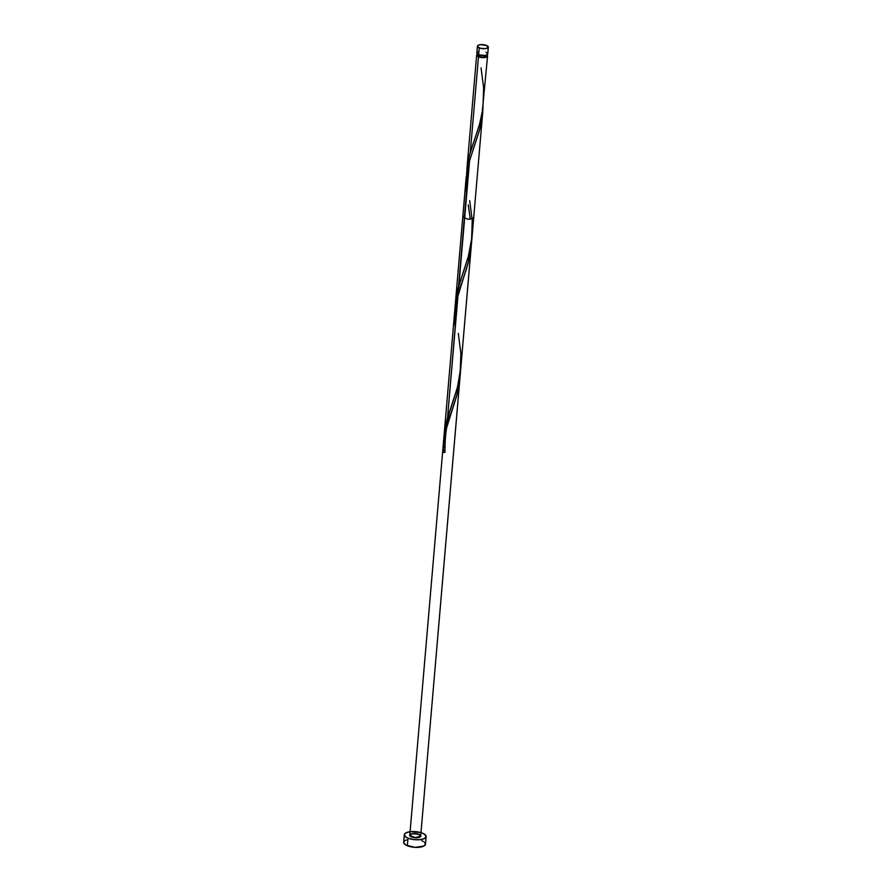 <?xml version="1.0" encoding="UTF-8"?>
<svg xmlns="http://www.w3.org/2000/svg" width="892" height="892" viewBox="0 0 892 892"><rect width="100%" height="100%" fill="white"/><g stroke="black" fill="none" stroke-linecap="round" stroke-linejoin="round"><path stroke-width="1.34" d="M477.421 46.206L476.83 53.107A5.464 2.029 4.9 0 0 478.647 54.825L479.238 47.923A5.464 2.029 -175.1 0 1 477.421 46.206A5.464 2.029 -175.1 0 1 480.721 44.645A5.464 2.029 -175.1 0 1 486.497 45.425L480.498 44.667L478.168 45.291L477.432 46.384L480.108 48.224L485.237 48.681L488.27 47.354L486.497 45.425A5.464 2.029 -175.1 0 1 488.314 47.142A5.464 2.029 -175.1 0 1 485.014 48.703A5.464 2.029 -175.1 0 1 479.238 47.923L478.647 54.825L485.56 55.449L487.679 54.256L487.188 53.052M477.811 54.412L477.744 55.226A4.371 1.628 4.9 0 0 479.205 56.597L479.338 55.07L479.205 56.597L482.349 57.244L485.861 56.709L486.33 55.505M404.332 834.734L403.686 842.316A10.938 4.059 4.9 0 0 407.321 845.761L407.978 838.168A10.938 4.059 -175.1 0 1 404.332 834.734A10.938 4.059 -175.1 0 1 410.933 831.612A10.938 4.059 -175.1 0 1 422.485 833.161A10.938 4.059 -175.1 0 1 426.12 836.607A10.938 4.059 -175.1 0 1 419.53 839.729A10.938 4.059 -175.1 0 1 407.978 838.168L407.321 845.761A10.938 4.059 4.9 0 0 418.872 847.311A10.938 4.059 4.9 0 0 425.473 844.189L426.12 836.607M481.067 67.915L483.62 87.895L482.906 108.657L479.673 123.854L469.203 156.067L466.672 173.193L467.586 163.515L470.307 152.186L478.48 56.854L470.307 152.186L479.037 126.084L482.115 113.485L487.556 56.062A5.464 2.029 -175.1 0 1 484.256 57.634A5.464 2.029 -175.1 0 1 478.48 56.854A5.464 2.029 -175.1 0 1 476.651 55.137A5.464 2.029 -175.1 0 1 477.398 54.222L477.755 54.323M486.909 54.992A5.464 2.029 -175.1 0 1 487.556 56.062M455.266 308.019L457.25 291.115L468.322 256.528L472.102 236.269L473.685 217.793L468.066 219.343L462.792 216.856L464.877 215.474M455.901 317.764L455.634 315.233M483.04 107.586L482.026 118.223L479.483 130.377L469.582 160.66L447.539 417.724L457.529 387.128L460.874 366.969M482.762 111.968L460.751 368.675M482.828 111.143L482.672 112.916M466.884 169.123L476.651 55.137M466.739 178.601L466.65 174.776M467.018 182.47L466.862 180.53M467.453 186.417L467.218 184.432M443.19 450.85L443.246 452.523C442.822 443.714 444.015 434.939 446.814 426.186L443.435 442.599L409.785 835.202L415.059 837.688L420.678 836.139L459.993 377.494L456.804 395.58L445.041 432.798L443.435 442.599L443.19 450.85M460.272 373.157L457.351 393.405L445.431 431.148L443.815 439.332L443.157 449.178L443.435 442.599M460.272 373.257L457.217 393.941L446.814 426.186L456.804 395.58L460.149 375.432L420.678 836.139L471.377 244.731L468.188 262.817L455.812 302.867L454.574 314.118L455.344 327.643M443.904 438.931L444.941 428.361L447.539 417.724L469.582 160.66L466.17 177.419L466.717 194.88M444.138 434.482L466.17 177.419L466.494 192.895L466.17 177.419L443.692 439.589M443.937 443.224L443.893 441.072M444.216 447.583L444.049 445.398M451.564 412.149C447.082 420.299 444.885 433.679 444.985 452.3L443.246 452.523L444.974 452.344L444.428 449.791M454.909 323.707L455.11 325.658L454.909 323.707M454.641 319.827L454.753 321.756L454.641 319.827M454.541 316.013L454.563 317.92L454.541 316.013M454.597 313.17L454.574 314.118L454.597 313.17M454.965 308.476L454.652 312.233L454.965 308.476M455.478 304.741L455.812 302.867L455.478 304.741M456.202 300.994L456.637 299.11L456.202 300.994M456.871 298.173L457.117 297.226L456.871 298.173M457.641 295.33L458.198 293.423L457.641 295.33M458.789 291.506L459.413 289.577L458.789 291.506M460.071 287.625L460.74 285.663L460.071 287.625M461.432 283.689L460.74 285.663L461.432 283.689M462.134 281.682L463.561 277.624L462.134 281.682M464.264 275.572L464.966 273.498L464.264 275.572M465.657 271.402L466.326 269.284L465.657 271.402M466.973 267.143L466.326 269.284L466.973 267.143M467.598 265.002L468.188 262.817L467.598 265.002M468.735 260.631L469.248 258.424L468.735 260.631M469.716 256.205L470.151 253.975L469.716 256.205M470.53 251.734L470.853 249.481L470.53 251.734M470.998 248.344L470.853 249.481L470.998 248.344M471.255 246.103L420.678 836.139L471.533 242.669M466.572 173.851L466.862 171.978L466.572 173.851M467.196 170.104L467.586 168.231L467.196 170.104M468.021 166.347L467.586 168.231L468.021 166.347M468.501 164.463L469.014 162.567L468.501 164.463M458.31 333.441L460.863 353.422L460.138 374.194L456.916 389.38L446.334 422.005L444.116 434.694L447.539 417.724L469.014 162.567L479.985 128.415L483.029 107.731M418.861 834.421C411.19 833.117 408.77 833.953 411.602 836.919C419.262 838.224 421.682 837.387 418.861 834.421C421.682 837.387 419.262 838.224 411.602 836.919C408.77 833.953 411.19 833.117 418.861 834.421C411.19 833.117 408.77 833.953 411.602 836.919C408.77 833.953 411.19 833.117 418.861 834.421C421.682 837.387 419.262 838.224 411.602 836.919C419.262 838.224 421.682 837.387 418.861 834.421C411.089 831.377 405.347 837.097 415.538 837.722C425.707 838.168 418.125 831.745 411.156 834.009C404.555 836.428 421.013 839.785 420.667 835.949C419.853 832.091 404.154 833.775 411.602 836.919C419.363 839.963 425.105 834.232 414.914 833.607C404.756 833.173 412.338 839.595 419.296 837.32C425.908 834.912 409.439 831.545 409.785 835.38C410.61 839.238 426.309 837.566 418.861 834.421C411.089 831.377 405.347 837.097 415.538 837.722C425.707 838.168 418.125 831.745 411.156 834.009C404.555 836.428 421.013 839.785 420.667 835.949C419.853 832.091 404.154 833.775 411.602 836.919C419.363 839.963 425.105 834.232 414.914 833.607C404.756 833.173 412.338 839.595 419.296 837.32C425.908 834.912 409.439 831.545 409.785 835.38C410.61 839.238 426.309 837.566 418.861 834.421L420.623 836.35L417.601 837.677L412.461 837.22L409.785 835.38L410.532 834.288L412.862 833.663L418.861 834.421M443.904 438.719L444.64 430.178L447.539 417.724L469.582 160.66L466.103 178.322L466.672 194.512M478.346 54.501L477.878 55.694L479.205 56.597A4.371 1.628 4.9 0 0 483.821 57.222A4.371 1.628 4.9 0 0 486.463 55.973L486.53 55.17M486.452 54.691L487.545 55.884L487.255 56.653L482.416 57.657L477.32 56.218L476.651 55.17L477.621 54.289M407.978 838.168L413.721 839.595L419.965 839.684L424.625 838.424L426.108 836.239L423.934 833.853L420.756 832.571L410.487 831.645L405.838 832.905L404.433 834.31L405.414 836.718L407.978 838.168M406.44 839.941L405.18 840.498M404.288 841.156L403.697 842.684L405.871 845.07L415.204 847.367L423.968 846.017L425.462 843.821L424.391 842.204M423.276 841.446L421.827 840.755M486.631 52.673L485.906 52.327M478.212 51.926L477.577 52.193M477.131 52.528L476.997 53.698L478.647 54.825A5.464 2.029 4.9 0 0 484.423 55.605A5.464 2.029 4.9 0 0 487.723 54.044L488.314 47.142M455.288 327.275L454.541 315.389L455.879 302.522L468.601 261.178L471.645 240.494M469.694 200.678L472.236 220.659L471.522 241.42L468.3 256.617L457.819 288.83L455.288 305.956M455.522 301.708L462.792 216.856M454.786 310.182L409.785 835.202L454.786 310.182M466.159 177.541L454.708 311.096M420.678 836.139L459.815 379.657M466.17 177.419L444.417 431.137M443.402 442.967L409.785 835.202M458.042 295.152L456.08 308.532L456.169 317.073M468.244 204.859L470.329 219.354M469.426 162.389L467.464 175.769L467.553 184.31"/></g></svg>
